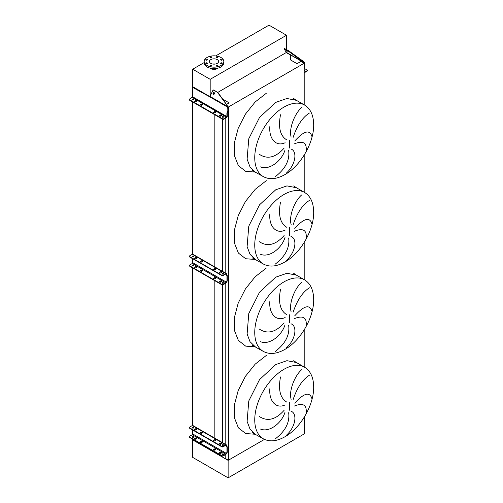 <?xml version="1.0" encoding="UTF-8"?>
<svg xmlns="http://www.w3.org/2000/svg" width="503" height="503" viewBox="0 0 503 503"><rect width="100%" height="100%" fill="white"/><g stroke="black" fill="none" stroke-linecap="round" stroke-linejoin="round"><path stroke-width="0.75" d="M304.598 105.07A41.296 23.842 120 0 0 283.95 107.12A41.296 23.842 120 0 0 256.97 143.512A41.296 23.842 120 0 0 263.302 176.603C269.47 179.904 276.7 179.225 284.987 174.56C300.725 165.814 314.13 142.431 313.671 124.511C313.488 115.181 310.464 108.705 304.598 105.07L296.399 100.336L286.924 98.5L275.751 102.386L259.529 117.432L248.771 138.778L247.111 159.218L249.997 166.87L255.103 171.869L249.997 166.87L247.111 159.218L248.771 138.778L259.529 117.432L275.751 102.386M306.094 151.397C307.176 142.764 303.221 140.274 294.224 143.921M294.764 141.003C303.95 130.862 309.653 129.309 311.866 136.332M309.471 113.012C302.668 117.193 297.223 125.316 293.13 137.382M291.149 137.124C288.571 128.435 295.054 113.118 301.593 107.598M290.973 149.001C297.55 151.284 295.726 164.644 286.49 172.982M304.598 192.467A41.296 23.842 120 0 0 283.95 194.51A41.296 23.842 120 0 0 256.97 230.902A41.296 23.842 120 0 0 263.302 263.993C269.47 267.3 276.7 266.621 284.987 261.956C300.725 253.21 314.13 229.827 313.671 211.901C313.488 202.577 310.464 196.095 304.598 192.467L296.399 187.732L286.924 185.89L275.751 189.776L259.529 204.828L248.771 226.168L247.111 246.608L249.997 254.26L255.103 259.265L249.997 254.26L247.111 246.608L248.771 226.168L259.529 204.828L275.751 189.776M306.094 238.793C307.176 230.16 303.221 227.664 294.224 231.311M294.764 228.393C303.95 218.258 309.653 216.699 311.866 223.728M309.471 200.408C302.668 204.589 297.223 212.712 293.13 224.778M291.149 224.52C288.571 215.831 295.054 200.508 301.593 194.988M290.973 236.397C297.55 238.68 295.726 252.041 286.49 260.378M304.598 279.863A41.296 23.842 120 0 0 283.95 281.906A41.296 23.842 120 0 0 256.97 318.298A41.296 23.842 120 0 0 263.302 351.39C269.47 354.697 276.7 354.018 284.987 349.352C300.725 340.6 314.13 317.217 313.671 299.298C313.488 289.967 310.464 283.491 304.598 279.863L296.399 275.128L286.924 273.286L275.751 277.172L259.529 292.224L248.771 313.564L247.111 334.005L249.997 341.656L255.103 346.655L249.997 341.656L247.111 334.005L248.771 313.564L259.529 292.224L275.751 277.172M306.094 326.183C307.176 317.55 303.221 315.06 294.224 318.707M294.764 315.79C303.95 305.654 309.653 304.095 311.866 311.118M309.471 287.798C302.668 291.979 297.223 300.102 293.13 312.174M291.149 311.917C288.571 303.221 295.054 287.905 301.593 282.384M290.973 323.787C297.55 326.076 295.726 339.437 286.49 347.768M304.598 367.253A41.296 23.842 120 0 0 283.95 369.303A41.296 23.842 120 0 0 256.97 405.688A41.296 23.842 120 0 0 263.302 438.786C269.47 442.087 276.7 441.408 284.987 436.742C300.725 427.996 314.13 404.613 313.671 386.694C313.488 377.363 310.464 370.887 304.598 367.253L296.399 362.518L286.924 360.682L275.751 364.568L259.529 379.614L248.771 400.96L247.111 421.401L249.997 429.046L255.103 434.051L249.997 429.046L247.111 421.401L248.771 400.96L259.529 379.614L275.751 364.568M306.094 413.579C307.176 404.946 303.221 402.45 294.224 406.103M294.764 403.18C303.95 393.044 309.653 391.491 311.866 398.514M309.471 375.194C302.668 379.375 297.223 387.499 293.13 399.564M291.149 399.307C288.571 390.617 295.054 375.295 301.593 369.78M290.973 411.184C297.55 413.466 295.726 426.827 286.49 435.164M275.04 439.056C285.364 431.19 289.904 422.413 288.659 412.73M285.012 412.253C281.567 423.432 269.168 432.706 260.529 429.078M259.227 416.421C267.376 421.841 275.682 419.798 284.126 410.291M280.504 376.954C278.077 389.819 280.202 398.219 286.886 402.155M285.126 404.915C276.015 409.31 268.753 400.853 269.86 388.668M275.04 351.666C285.364 343.794 289.904 335.023 288.659 325.334M285.012 324.863C281.567 336.042 269.168 345.31 260.529 341.688M259.227 329.031C267.376 334.445 275.682 332.401 284.126 322.901M280.504 289.558C278.077 302.422 280.202 310.823 286.886 314.765M285.126 317.519C276.015 321.92 268.753 313.463 269.86 301.278M275.04 264.27C285.364 256.404 289.904 247.627 288.659 237.944M285.012 237.466C281.567 248.645 269.168 257.913 260.529 254.292M259.227 241.635C267.376 247.055 275.682 245.011 284.126 235.505M280.504 202.162C278.077 215.032 280.202 223.433 286.886 227.369M285.126 230.129C276.015 234.524 268.753 226.067 269.86 213.882M275.04 176.874C285.364 169.008 289.904 160.231 288.659 150.548M285.012 150.07C281.567 161.256 269.168 170.523 260.529 166.895M259.227 154.239C267.376 159.658 275.682 157.615 284.126 148.108M280.504 114.772C278.077 127.636 280.202 136.036 286.886 139.972M285.126 142.733C276.015 147.127 268.753 138.671 269.86 126.486M304.196 104.838L304.196 63.24L301.008 61.397L297.04 63.692L290.501 59.92L290.501 55.041L286.503 52.733L284.226 48.98L288.596 51.369L288.923 50.96L302.888 61.02L302.561 61.429L304.39 62.919L304.504 66.402L304.881 66.182L304.196 67.98M304.196 367.02L304.196 329.867M304.196 279.63L304.196 242.471M304.196 192.234L304.196 155.081M225.199 454.775L225.199 458.39L228.381 460.226L228.381 107.007L304.196 63.24M228.381 460.226L264.471 439.389L228.129 460.371L192.687 439.905L192.687 439.176M228.035 106.806L228.381 107.007M225.199 444.187L225.199 283.516M225.199 272.934L225.199 118.419M222.71 99.141L229.173 102.876L226.513 104.41M222.634 442.709L222.634 284.88M222.634 283.302L222.634 282.982M222.634 271.45L222.634 119.268M304.447 416.849L304.447 433.787L228.129 477.85L192.687 457.384L192.687 439.905L214.184 452.316L214.184 451.587M214.184 450.141L214.184 449.481M214.184 438.188L214.184 280.334M214.184 278.888L214.184 278.228M214.184 266.571L214.184 114.395M214.184 112.873L214.184 112.288M214.184 452.316L215.447 452.316M204.193 62.567L192.687 69.213L192.687 86.692L209.94 96.651L192.687 86.692L192.687 87.34M192.687 434.252L192.687 430.002M192.687 425.456L192.687 267.923M192.687 262.994L192.687 258.743M192.687 254.197L192.687 101.983M221.986 59.392A0.805 0.465 0 0 0 221.113 59.291A0.805 0.465 0 0 0 220.616 59.719A0.805 0.465 0 0 0 220.855 60.046A0.805 0.465 0 0 0 221.729 60.146A0.805 0.465 0 0 0 222.225 59.719A0.805 0.465 0 0 0 221.986 59.392M217.642 56.883A0.805 0.465 0 0 0 216.768 56.782A0.805 0.465 0 0 0 216.271 57.21A0.805 0.465 0 0 0 216.51 57.537A0.805 0.465 0 0 0 217.384 57.638A0.805 0.465 0 0 0 217.881 57.21A0.805 0.465 0 0 0 217.642 56.883M211.499 56.883A0.805 0.465 0 0 0 210.625 56.782A0.805 0.465 0 0 0 210.128 57.21A0.805 0.465 0 0 0 210.367 57.537A0.805 0.465 0 0 0 211.241 57.638A0.805 0.465 0 0 0 211.732 57.21A0.805 0.465 0 0 0 211.499 56.883M207.154 59.392A0.805 0.465 0 0 0 206.28 59.291A0.805 0.465 0 0 0 205.784 59.719A0.805 0.465 0 0 0 206.023 60.046A0.805 0.465 0 0 0 206.896 60.146A0.805 0.465 0 0 0 207.387 59.719A0.805 0.465 0 0 0 207.154 59.392M207.154 62.938A0.805 0.465 0 0 0 206.28 62.837A0.805 0.465 0 0 0 205.784 63.265A0.805 0.465 0 0 0 206.023 63.592A0.805 0.465 0 0 0 206.896 63.692A0.805 0.465 0 0 0 207.387 63.265A0.805 0.465 0 0 0 207.154 62.938M211.499 65.447A0.805 0.465 0 0 0 210.625 65.346A0.805 0.465 0 0 0 210.128 65.774A0.805 0.465 0 0 0 210.367 66.1A0.805 0.465 0 0 0 211.241 66.201A0.805 0.465 0 0 0 211.732 65.774A0.805 0.465 0 0 0 211.499 65.447M217.642 65.447A0.805 0.465 0 0 0 216.768 65.346A0.805 0.465 0 0 0 216.271 65.774A0.805 0.465 0 0 0 216.51 66.1A0.805 0.465 0 0 0 217.384 66.201A0.805 0.465 0 0 0 217.881 65.774A0.805 0.465 0 0 0 217.642 65.447M221.986 62.938A0.805 0.465 0 0 0 221.113 62.837A0.805 0.465 0 0 0 220.616 63.265A0.805 0.465 0 0 0 220.855 63.592A0.805 0.465 0 0 0 221.729 63.692A0.805 0.465 0 0 0 222.225 63.265A0.805 0.465 0 0 0 221.986 62.938M220.943 57.487A9.809 5.665 180 0 1 223.816 61.492A9.809 5.665 180 0 1 217.761 66.723A9.809 5.665 180 0 1 207.066 65.497A9.809 5.665 180 0 1 204.193 61.492A9.809 5.665 180 0 1 210.248 56.254A9.809 5.665 180 0 1 220.943 57.487M223.816 61.492L223.816 62.95A9.809 5.665 180 0 1 217.761 68.182A9.809 5.665 180 0 1 207.066 66.956A9.809 5.665 180 0 1 204.193 62.95L204.193 61.492M212.738 64.038A4.596 2.653 180 0 1 215.271 64.038M210.757 63.365A4.596 2.653 180 0 1 209.411 61.492A4.596 2.653 180 0 1 212.247 59.04A4.596 2.653 180 0 1 217.252 59.618A4.596 2.653 180 0 1 218.598 61.492A4.596 2.653 180 0 1 215.762 63.944A4.596 2.653 180 0 1 210.757 63.365M209.977 68.112A4.816 2.779 0 0 0 210.6 68.553A4.816 2.779 0 0 0 218.032 68.112M192.687 69.213L210.185 79.317L286.503 35.254L269.004 25.15L215.718 55.915M286.503 35.254L286.503 49.564M286.503 52.394L217.824 92.389M210.185 79.317L210.185 95.954M228.129 477.85L228.129 460.371M194.887 429.889A0.893 0.516 -0 0 0 196.151 429.889L196.654 429.6A0.893 0.516 -0 0 0 196.912 429.235A0.893 0.516 -0 0 0 196.365 428.757A0.893 0.516 -0 0 0 195.39 428.87L194.887 429.16A0.893 0.516 -0 0 0 194.623 429.524A0.893 0.516 -0 0 0 194.887 429.889M200.628 433.202A0.893 0.516 -0 0 0 201.885 433.202L202.395 432.913A0.893 0.516 -0 0 0 202.652 432.549A0.893 0.516 -0 0 0 202.105 432.071A0.893 0.516 -0 0 0 201.131 432.184L200.628 432.473A0.893 0.516 -0 0 0 200.364 432.838A0.893 0.516 -0 0 0 200.628 433.202M213.869 440.848A0.893 0.516 -0 0 0 215.133 440.848L215.636 440.559A0.893 0.516 -0 0 0 215.9 440.194A0.893 0.516 -0 0 0 215.347 439.716A0.893 0.516 -0 0 0 214.379 439.829L213.869 440.119A0.893 0.516 -0 0 0 213.612 440.483A0.893 0.516 -0 0 0 213.869 440.848M219.61 444.162A0.893 0.516 -0 0 0 220.874 444.162L221.377 443.872A0.893 0.516 -0 0 0 221.641 443.508A0.893 0.516 -0 0 0 221.087 443.03A0.893 0.516 -0 0 0 220.113 443.143L219.61 443.432A0.893 0.516 -0 0 0 219.352 443.797A0.893 0.516 -0 0 0 219.61 444.162M194.887 439.062A0.893 0.516 0 0 0 196.151 439.062L196.654 438.773A0.893 0.516 0 0 0 196.912 438.409A0.893 0.516 0 0 0 196.365 437.937A0.893 0.516 0 0 0 195.39 438.044L194.887 438.339A0.893 0.516 0 0 0 194.623 438.704A0.893 0.516 0 0 0 194.887 439.062M200.628 442.382A0.893 0.516 0 0 0 201.885 442.382L202.395 442.087A0.893 0.516 0 0 0 202.652 441.722A0.893 0.516 0 0 0 202.105 441.25A0.893 0.516 0 0 0 201.131 441.357L200.628 441.653A0.893 0.516 0 0 0 200.364 442.018A0.893 0.516 0 0 0 200.628 442.382M213.869 450.028A0.893 0.516 0 0 0 215.133 450.028L215.636 449.732A0.893 0.516 0 0 0 215.9 449.368A0.893 0.516 0 0 0 215.347 448.896A0.893 0.516 0 0 0 214.379 449.009L213.869 449.298A0.893 0.516 0 0 0 213.612 449.663A0.893 0.516 0 0 0 213.869 450.028M219.61 453.341A0.893 0.516 0 0 0 220.874 453.341L221.377 453.046A0.893 0.516 0 0 0 221.641 452.681A0.893 0.516 0 0 0 221.087 452.21A0.893 0.516 0 0 0 220.113 452.323L219.61 452.612A0.893 0.516 0 0 0 219.352 452.977A0.893 0.516 0 0 0 219.61 453.341M223.345 444.771A0.648 0.371 -0 0 0 222.433 445.3A0.648 0.371 -0 0 0 223.345 444.771M222.326 445.218A0.648 0.371 180 0 1 223.458 445.218M193.454 427.512A0.648 0.371 -0 0 0 192.536 428.04A0.648 0.371 -0 0 0 193.454 427.512M192.429 427.959A0.648 0.371 180 0 1 193.561 427.959M223.345 453.951A0.648 0.371 0 0 0 222.433 454.479A0.648 0.371 0 0 0 223.345 453.951M222.326 454.398A0.648 0.371 180 0 1 223.458 454.398M193.454 436.692A0.648 0.371 0 0 0 192.536 437.22A0.648 0.371 0 0 0 193.454 436.692M192.429 437.138A0.648 0.371 180 0 1 193.561 437.138M200.42 442.2A0.893 0.516 180 0 1 200.628 442.018L201.131 441.722A0.893 0.516 180 0 1 202.596 441.904M219.409 453.159A0.893 0.516 180 0 1 219.61 452.977L220.113 452.681A0.893 0.516 180 0 1 221.578 452.863M221.817 456.001L221.817 455.636A0.893 0.516 0 0 0 223.081 455.636L225.79 454.071A0.622 0.358 120 0 0 226.231 453.304L226.231 453.278A0.893 0.516 60 0 1 226.413 452.87L226.828 452.625A0.622 0.358 -120 0 0 226.96 452.342L226.96 447.312A0.622 0.358 -120 0 0 226.828 446.878L226.413 446.155A0.893 0.516 60 0 1 226.231 445.539L226.231 445.513A0.622 0.358 120 0 0 225.79 445.256L223.081 446.821A0.893 0.516 180 0 1 221.817 446.821L221.817 446.457A0.893 0.516 -0 0 0 223.081 446.457L225.79 444.891A1.069 0.616 -60 0 1 226.325 444.841A1.069 0.616 -60 0 1 226.551 445.331L226.551 445.356A0.893 0.516 -120 0 0 226.734 445.972L227.149 446.695A0.622 0.358 60 0 1 227.274 447.129L227.274 452.159A0.622 0.358 60 0 1 227.149 452.442L226.734 452.687A0.893 0.516 -120 0 0 226.551 453.096A1.069 0.616 -60 0 1 225.79 454.429L223.081 456.001A0.893 0.516 180 0 1 221.817 456.001L189.587 437.39A0.893 0.516 180 0 1 189.329 437.025A0.893 0.516 180 0 1 189.386 436.843M213.668 449.845A0.893 0.516 180 0 1 213.869 449.663L214.379 449.368A0.893 0.516 180 0 1 215.844 449.55M194.686 438.886A0.893 0.516 180 0 1 194.887 438.704L195.39 438.409A0.893 0.516 180 0 1 196.855 438.591M221.817 446.457L189.587 427.852L189.587 428.216A0.893 0.516 180 0 1 189.329 427.852A0.893 0.516 180 0 1 189.386 427.669M226.325 444.841L192.838 425.5A1.069 0.616 120 0 0 192.303 425.557L189.587 427.122A0.893 0.516 -0 0 0 189.329 427.487A0.893 0.516 -0 0 0 189.587 427.852M200.42 433.02A0.893 0.516 180 0 1 200.628 432.838L201.131 432.549A0.893 0.516 180 0 1 202.596 432.731M219.409 443.979A0.893 0.516 180 0 1 219.61 443.797L220.113 443.508A0.893 0.516 180 0 1 221.578 443.69M221.817 446.821L189.587 428.216M213.668 440.666A0.893 0.516 180 0 1 213.869 440.483L214.379 440.194A0.893 0.516 180 0 1 215.844 440.377M194.686 429.707A0.893 0.516 180 0 1 194.887 429.524L195.39 429.235A0.893 0.516 180 0 1 196.855 429.417M221.817 455.636L189.587 437.025L189.587 437.39M192.743 430.034L192.743 433.97A0.622 0.358 -60 0 1 192.303 434.73L189.587 436.296A0.893 0.516 0 0 0 189.329 436.661A0.893 0.516 0 0 0 189.587 437.025M226.551 453.096L226.231 453.278M192.743 427.795L192.743 428.122M194.887 258.636A0.893 0.516 -0 0 0 196.151 258.636L196.654 258.341A0.893 0.516 -0 0 0 196.912 257.976A0.893 0.516 -0 0 0 196.365 257.505A0.893 0.516 -0 0 0 195.39 257.611L194.887 257.907A0.893 0.516 -0 0 0 194.623 258.272A0.893 0.516 -0 0 0 194.887 258.636M200.628 261.95A0.893 0.516 -0 0 0 201.885 261.95L202.395 261.654A0.893 0.516 -0 0 0 202.652 261.29A0.893 0.516 -0 0 0 202.105 260.818A0.893 0.516 -0 0 0 201.131 260.925L200.628 261.22A0.893 0.516 -0 0 0 200.364 261.585A0.893 0.516 -0 0 0 200.628 261.95M213.869 269.595A0.893 0.516 -0 0 0 215.133 269.595L215.636 269.3A0.893 0.516 -0 0 0 215.9 268.935A0.893 0.516 -0 0 0 215.347 268.464A0.893 0.516 -0 0 0 214.379 268.577L213.869 268.866A0.893 0.516 -0 0 0 213.612 269.231A0.893 0.516 -0 0 0 213.869 269.595M219.61 272.909A0.893 0.516 -0 0 0 220.874 272.909L221.377 272.613A0.893 0.516 -0 0 0 221.641 272.255A0.893 0.516 -0 0 0 221.087 271.777A0.893 0.516 -0 0 0 220.113 271.89L219.61 272.18A0.893 0.516 -0 0 0 219.352 272.544A0.893 0.516 -0 0 0 219.61 272.909M194.887 267.81A0.893 0.516 0 0 0 196.151 267.81L196.654 267.521A0.893 0.516 0 0 0 196.912 267.156A0.893 0.516 0 0 0 196.365 266.678A0.893 0.516 0 0 0 195.39 266.791L194.887 267.08A0.893 0.516 0 0 0 194.623 267.445A0.893 0.516 0 0 0 194.887 267.81M200.628 271.123A0.893 0.516 0 0 0 201.885 271.123L202.395 270.834A0.893 0.516 0 0 0 202.652 270.469A0.893 0.516 0 0 0 202.105 269.992A0.893 0.516 0 0 0 201.131 270.105L200.628 270.394A0.893 0.516 0 0 0 200.364 270.759A0.893 0.516 0 0 0 200.628 271.123M213.869 278.769A0.893 0.516 0 0 0 215.133 278.769L215.636 278.48A0.893 0.516 0 0 0 215.9 278.115A0.893 0.516 0 0 0 215.347 277.637A0.893 0.516 0 0 0 214.379 277.75L213.869 278.04A0.893 0.516 0 0 0 213.612 278.404A0.893 0.516 0 0 0 213.869 278.769M219.61 282.082A0.893 0.516 0 0 0 220.874 282.082L221.377 281.793A0.893 0.516 0 0 0 221.641 281.429A0.893 0.516 0 0 0 221.087 280.951A0.893 0.516 0 0 0 220.113 281.064L219.61 281.353A0.893 0.516 0 0 0 219.352 281.718A0.893 0.516 0 0 0 219.61 282.082M223.345 273.519A0.648 0.371 -0 0 0 222.433 274.047A0.648 0.371 -0 0 0 223.345 273.519M222.326 273.965A0.648 0.371 180 0 1 223.458 273.965M193.454 256.26A0.648 0.371 -0 0 0 192.536 256.788A0.648 0.371 -0 0 0 193.454 256.26M192.429 256.706A0.648 0.371 180 0 1 193.561 256.706M223.345 282.692A0.648 0.371 0 0 0 222.433 283.22A0.648 0.371 0 0 0 223.345 282.692M222.326 283.139A0.648 0.371 180 0 1 223.458 283.139M193.454 265.433A0.648 0.371 0 0 0 192.536 265.961A0.648 0.371 0 0 0 193.454 265.433M192.429 265.88A0.648 0.371 180 0 1 193.561 265.88M200.42 270.941A0.893 0.516 180 0 1 200.628 270.759L201.131 270.469A0.893 0.516 180 0 1 202.596 270.652M219.409 281.9A0.893 0.516 180 0 1 219.61 281.718L220.113 281.429A0.893 0.516 180 0 1 221.578 281.611M221.817 284.742L221.817 284.377A0.893 0.516 0 0 0 223.081 284.377L225.79 282.812A0.622 0.358 120 0 0 226.231 282.045L226.231 282.02A0.893 0.516 60 0 1 226.413 281.611L226.828 281.372A0.622 0.358 -120 0 0 226.96 281.083L226.96 276.059A0.622 0.358 -120 0 0 226.828 275.625L226.413 274.902A0.893 0.516 60 0 1 226.231 274.28L226.231 274.254A0.622 0.358 120 0 0 225.79 274.003L223.081 275.569A0.893 0.516 180 0 1 221.817 275.569L221.817 275.204A0.893 0.516 -0 0 0 223.081 275.204L225.79 273.638A1.069 0.616 -60 0 1 226.325 273.582A1.069 0.616 -60 0 1 226.551 274.072L226.551 274.104A0.893 0.516 -120 0 0 226.734 274.72L227.149 275.443A0.622 0.358 60 0 1 227.274 275.877L227.274 280.9A0.622 0.358 60 0 1 227.149 281.19L226.734 281.429A0.893 0.516 -120 0 0 226.551 281.837L226.551 281.862A1.069 0.616 -60 0 1 225.79 283.176L223.081 284.742A0.893 0.516 180 0 1 221.817 284.742L189.587 266.137A0.893 0.516 180 0 1 189.329 265.773A0.893 0.516 180 0 1 189.386 265.59M213.668 278.587A0.893 0.516 180 0 1 213.869 278.404L214.379 278.115A0.893 0.516 180 0 1 215.844 278.297M194.686 267.627A0.893 0.516 180 0 1 194.887 267.445L195.39 267.156A0.893 0.516 180 0 1 196.855 267.338M221.817 275.204L189.587 256.593L189.587 256.958A0.893 0.516 180 0 1 189.329 256.593A0.893 0.516 180 0 1 189.386 256.411M226.325 273.582L192.838 254.248A1.069 0.616 120 0 0 192.303 254.298L189.587 255.864A0.893 0.516 -0 0 0 189.329 256.228A0.893 0.516 -0 0 0 189.587 256.593M200.42 261.767A0.893 0.516 180 0 1 200.628 261.585L201.131 261.29A0.893 0.516 180 0 1 202.596 261.472M219.409 272.727A0.893 0.516 180 0 1 219.61 272.544L220.113 272.255A0.893 0.516 180 0 1 221.578 272.431M221.817 275.569L189.587 256.958M213.668 269.413A0.893 0.516 180 0 1 213.869 269.231L214.379 268.935A0.893 0.516 180 0 1 215.844 269.118M194.686 258.454A0.893 0.516 180 0 1 194.887 258.272L195.39 257.976A0.893 0.516 180 0 1 196.855 258.158M221.817 284.377L189.587 265.773L189.587 266.137M192.743 258.781L192.743 262.711A0.622 0.358 -60 0 1 192.303 263.478L189.587 265.043A0.893 0.516 0 0 0 189.329 265.408A0.893 0.516 0 0 0 189.587 265.773M192.743 256.543L192.743 256.863M196.151 101.795A0.893 0.516 180 0 1 194.887 101.795A0.893 0.516 180 0 1 194.623 101.436A0.893 0.516 180 0 1 194.887 101.072L195.39 100.776A0.893 0.516 180 0 1 196.365 100.669A0.893 0.516 180 0 1 196.912 101.141A0.893 0.516 180 0 1 196.654 101.505L196.151 101.795M201.885 105.108A0.893 0.516 180 0 1 200.628 105.108A0.893 0.516 180 0 1 200.364 104.75A0.893 0.516 180 0 1 200.628 104.385L201.131 104.09A0.893 0.516 180 0 1 202.105 103.983A0.893 0.516 180 0 1 202.652 104.454A0.893 0.516 180 0 1 202.395 104.819L201.885 105.108M215.133 112.76A0.893 0.516 180 0 1 213.869 112.76A0.893 0.516 180 0 1 213.612 112.395A0.893 0.516 180 0 1 213.869 112.031L214.379 111.741A0.893 0.516 180 0 1 215.347 111.628A0.893 0.516 180 0 1 215.9 112.1A0.893 0.516 180 0 1 215.636 112.465L215.133 112.76M220.874 116.074A0.893 0.516 180 0 1 219.61 116.074A0.893 0.516 180 0 1 219.352 115.709A0.893 0.516 180 0 1 219.61 115.344L220.113 115.055A0.893 0.516 180 0 1 221.087 114.942A0.893 0.516 180 0 1 221.641 115.413A0.893 0.516 180 0 1 221.377 115.778L220.874 116.074M222.433 117.212A0.648 0.371 180 0 1 223.345 116.683A0.648 0.371 180 0 1 222.433 117.212M222.364 117.161A0.648 0.371 180 0 1 223.414 117.161M192.536 99.952A0.648 0.371 180 0 1 193.454 99.424A0.648 0.371 180 0 1 192.536 99.952M192.473 99.902A0.648 0.371 180 0 1 193.517 99.902M214.071 92.552A0.937 0.736 -84.9 0 0 213.41 94.262A0.937 0.736 -84.9 0 0 214.071 92.552M213.982 92.514A0.937 0.736 -84.9 0 0 213.819 94.331M222.546 118.783L189.587 99.757A0.893 0.516 0 0 1 189.329 99.393A0.893 0.516 0 0 1 189.587 99.028L192.68 96.809L192.618 87.377L209.902 96.922A1.069 0.616 -60 0 1 210.002 96.425L213.077 89.949L217.415 92.25L227.991 106.649L228.186 110.465L227.274 112.848L227.274 116.344A1.069 0.616 -60 0 1 226.52 117.658L223.804 119.224A0.893 0.516 180 0 1 222.546 119.224L222.546 118.783A0.893 0.516 0 0 0 223.804 118.783L223.804 119.224M228.186 109.05L227.809 109.019L227.809 110.685L226.897 113.068L226.897 116.564L223.804 118.783M200.452 104.964A0.893 0.516 180 0 1 200.628 104.819L201.131 104.53A0.893 0.516 180 0 1 202.571 104.674M219.434 115.929A0.893 0.516 180 0 1 219.61 115.778L220.113 115.489A0.893 0.516 180 0 1 221.553 115.633M189.587 99.757L189.587 100.198L222.546 119.224M189.587 100.198A0.893 0.516 180 0 1 189.329 99.833L189.329 99.393M213.693 112.615A0.893 0.516 180 0 1 213.869 112.465L214.379 112.175A0.893 0.516 180 0 1 215.812 112.32M194.711 101.65A0.893 0.516 180 0 1 194.887 101.505L195.39 101.216A0.893 0.516 180 0 1 196.83 101.361M227.809 109.019L227.664 106.617L226.658 105.033M213.259 89.98L217.415 92.25M217.742 92.275L226.985 105.064M192.856 87.359L195.265 88.176L209.94 96.651M227.809 110.685L228.186 110.465M227.274 112.848L226.897 113.068M304.196 69.867A0.648 0.371 180 0 1 304.196 70.514M287.332 51.803L286.27 50.74L287.332 51.803M304.196 68.339L307.056 69.992A0.893 0.516 0 0 1 307.32 70.357L307.32 70.791A0.893 0.516 180 0 1 307.056 71.156L304.346 72.721A1.069 0.616 -60 0 1 304.196 72.79M307.056 71.156L307.056 70.716L304.196 72.338M307.056 70.716A0.893 0.516 0 0 0 307.32 70.357M304.504 64.994L304.824 62.73L302.888 61.02M304.881 64.522L304.881 66.182M286.389 50.099L286.716 49.69L288.923 50.96M286.716 49.69L284.553 48.571L284.226 48.98M288.596 51.369L302.561 61.429M304.196 67.207L304.504 66.402M289.458 148.027L289.458 140.016M289.458 235.417L289.458 227.406M289.458 322.813L289.458 314.803M289.458 410.209L289.458 402.193M255.493 434.278L245.684 433.523L238.378 427.833L234.455 417.892L234.398 404.909L238.215 390.46L245.439 376.294L255.191 364.134L266.288 355.464M255.493 346.881L245.684 346.133L238.378 340.437L234.455 330.496L234.398 317.519L238.215 303.064L245.439 288.898L255.191 276.744L266.288 268.068M255.493 259.491L245.684 258.737L238.378 253.047L234.455 243.1L234.398 230.123L238.215 215.674L245.439 201.508L255.191 189.348L266.288 180.671M255.493 172.095L245.684 171.341L238.378 165.65L234.455 155.71L234.398 142.726L238.215 128.278L245.439 114.112L255.191 101.952L266.288 93.281M225.79 444.891L192.303 425.557M225.79 454.071L192.303 434.73M226.231 445.513L225.79 445.256M226.231 453.304L192.743 433.97M223.081 446.457L223.081 446.821M226.551 445.356L226.231 445.539M226.734 452.687L226.413 452.87M227.149 452.442L226.828 452.625M227.274 452.159L226.96 452.342M227.274 447.129L226.96 447.312M227.149 446.695L226.828 446.878M226.734 445.972L226.413 446.155M223.081 455.636L223.081 456.001M220.113 452.681L220.113 452.323M219.61 452.977L219.61 452.612M214.379 449.368L214.379 449.009M213.869 449.663L213.869 449.298M201.131 441.722L201.131 441.357M200.628 442.018L200.628 441.653M195.39 438.409L195.39 438.044M194.887 438.704L194.887 438.339M219.61 443.797L219.61 443.432M220.113 443.508L220.113 443.143M213.869 440.483L213.869 440.119M214.379 440.194L214.379 439.829M200.628 432.838L200.628 432.473M201.131 432.549L201.131 432.184M194.887 429.524L194.887 429.16M195.39 429.235L195.39 428.87M225.79 273.638L192.303 254.298M225.79 282.812L192.303 263.478M226.231 274.254L225.79 274.003M226.231 282.045L192.743 262.711M223.081 275.204L223.081 275.569M226.551 274.104L226.231 274.28M226.551 281.837L226.231 282.02M226.734 281.429L226.413 281.611M227.149 281.19L226.828 281.372M227.274 280.9L226.96 281.083M227.274 275.877L226.96 276.059M227.149 275.443L226.828 275.625M226.734 274.72L226.413 274.902M223.081 284.377L223.081 284.742M220.113 281.429L220.113 281.064M219.61 281.718L219.61 281.353M214.379 278.115L214.379 277.75M213.869 278.404L213.869 278.04M201.131 270.469L201.131 270.105M200.628 270.759L200.628 270.394M195.39 267.156L195.39 266.791M194.887 267.445L194.887 267.08M219.61 272.544L219.61 272.18M220.113 272.255L220.113 271.89M213.869 269.231L213.869 268.866M214.379 268.935L214.379 268.577M200.628 261.585L200.628 261.22M201.131 261.29L201.131 260.925M194.887 258.272L194.887 257.907M195.39 257.976L195.39 257.611M192.303 97.463L226.52 117.218M192.68 96.809L226.897 116.564M209.902 96.922L227.752 107.227M210.002 96.425L227.664 106.617M215.536 91.005L215.209 90.974M195.265 88.176L194.887 88.396M219.61 115.778L219.61 115.344M220.113 115.489L220.113 115.055M213.869 112.465L213.869 112.031M214.379 112.175L214.379 111.741M200.628 104.819L200.628 104.385M201.131 104.53L201.131 104.09M194.887 101.505L194.887 101.072M195.39 101.216L195.39 100.776M286.547 52.45L304.202 62.649M286.597 52.645L304.39 62.919M296.399 100.336L293.695 98.538L294.406 99.393M296.399 187.732L293.695 185.928L294.406 186.783M296.399 275.128L293.695 273.324L294.406 274.179M296.399 362.518L293.695 360.72L294.406 361.575M263.302 176.603L252.192 170.429M263.302 263.993L252.192 257.819M263.302 351.39L252.192 345.215M263.302 438.786L252.192 432.611M189.329 437.025L189.329 436.661M189.329 427.852L189.329 427.487M189.329 265.773L189.329 265.408M189.329 256.593L189.329 256.228M213.404 89.974L213.077 89.949M192.995 87.157L192.618 87.377"/></g></svg>
